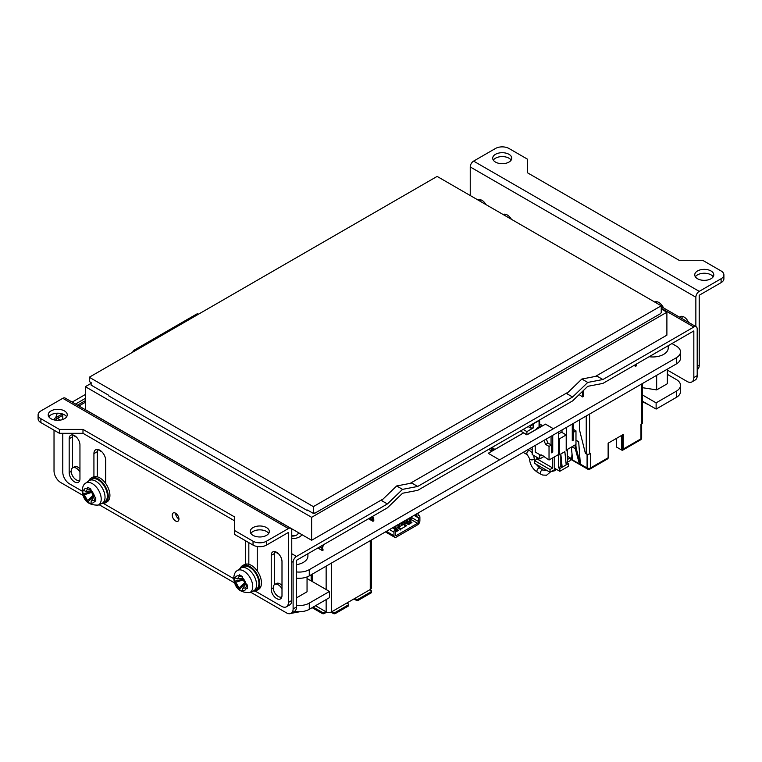 <?xml version="1.0" encoding="UTF-8"?>
<svg xmlns="http://www.w3.org/2000/svg" width="762" height="762" viewBox="0 0 762 762"><rect width="100%" height="100%" fill="white"/><g stroke="black" fill="none" stroke-linecap="round" stroke-linejoin="round"><path stroke-width="1.14" d="M676.323 397.412A14.287 8.249 0 0 0 680.504 391.573L680.504 385.353A14.287 8.249 180 0 1 676.323 391.192L656.12 402.85L656.12 409.07L676.323 397.412L676.323 391.192M642.509 401.212L656.12 409.07M294.589 611.305A14.287 8.249 0 0 0 309.277 609.324L329.479 597.656L329.479 591.455L309.277 603.123A14.287 8.249 180 0 1 296.475 605.39M90.802 490.995L94.069 496.662L95.764 497.462L95.764 501.167L94.069 500.434L91.221 500.71L90.954 503.949L87.744 502.101L87.525 500.434L84.258 494.767L82.925 493.757L82.848 491.909L82.925 490.052L85.858 491.433L87.525 489.099L87.744 487.27L90.954 489.118L90.802 490.995M90.907 489.385L87.525 489.099M91.011 492.604L84.258 494.767M92.783 495.671L87.525 500.434M95.517 497.367L94.069 500.434M90.564 490.938L90.916 492.195M93.088 495.957L94.002 496.9M242.335 578.482L245.602 584.149L247.298 584.949L247.298 588.655L245.602 587.921L242.754 588.197L242.487 591.436L239.278 589.588L239.058 587.921L235.791 582.254L234.458 581.244L234.382 579.396L234.458 577.539L237.392 578.92L239.058 576.596L239.278 574.758L242.487 576.605L242.335 578.482M242.44 576.872L239.058 576.596M242.554 580.092L235.791 582.254M244.316 583.159L239.058 587.921M247.05 584.854L245.602 587.921M242.097 578.425L242.449 579.682M244.621 583.444L245.535 584.387M90.564 491.995L82.925 493.757M93.088 496.367L87.744 502.101M242.097 579.482L234.458 581.244M244.621 583.854L239.278 589.588M85.554 483.213L88.84 480.812A13.097 7.563 60 0 1 89.23 480.555A13.097 7.563 60 0 1 95.783 481.203A13.097 7.563 60 0 1 105.042 497.243A13.097 7.563 60 0 1 102.327 503.234A13.097 7.563 60 0 1 101.908 503.453L98.184 505.092A12.659 7.306 60 0 0 101.213 499.091A12.659 7.306 60 0 0 95.431 486.089A12.659 7.306 60 0 0 85.554 483.213C83.658 484.28 82.534 486.718 82.191 490.528C83.039 500.539 88.363 505.397 98.184 505.092M237.087 570.7L240.373 568.3A13.097 7.563 60 0 1 240.763 568.042A13.097 7.563 60 0 1 247.317 568.69A13.097 7.563 60 0 1 256.575 584.73A13.097 7.563 60 0 1 253.86 590.721A13.097 7.563 60 0 1 253.441 590.941L249.726 592.588A12.659 7.306 60 0 0 252.746 586.578A12.659 7.306 60 0 0 246.964 573.576A12.659 7.306 60 0 0 237.087 570.7C235.191 571.767 234.067 574.205 233.724 578.015C234.572 588.026 239.906 592.884 249.726 592.588M198.577 314.144A5.239 3.029 -120 0 0 196.51 314.154L133.874 350.31A5.239 3.029 60 0 1 135.941 350.301M132.826 352.101A5.239 3.029 60 0 1 133.874 350.31M89.23 480.555L91.592 479.193A13.097 7.563 60 0 1 98.136 479.841A13.097 7.563 60 0 1 106.69 491.385A13.097 7.563 60 0 1 104.68 501.872L102.327 503.234M240.763 568.042L243.126 566.68A13.097 7.563 60 0 1 249.669 567.328A13.097 7.563 60 0 1 258.223 578.872A13.097 7.563 60 0 1 256.223 589.359L253.86 590.721M313.382 506.635L661.235 305.8L437.131 176.413L89.278 377.247L313.382 506.635L313.382 513.436L314.22 512.95L314.22 513.569L313.687 513.264M135.503 350.558A4.763 2.753 -120 0 0 134.112 350.73A4.763 2.753 -120 0 0 133.274 351.844M308.029 510.34L307.486 510.654L108.814 395.954L108.814 395.326L91.135 385.124L91.135 382.591L89.278 381.524L89.278 377.247M291.76 535.581A5.858 3.381 180 0 1 294.732 535.829M175.584 513.207A4.763 2.753 -120 0 0 178.956 519.036M88.706 480.908A14.287 8.249 60 0 1 90.992 478.165A14.287 8.249 60 0 1 98.136 478.869A14.287 8.249 60 0 1 107.471 491.461A14.287 8.249 60 0 1 105.28 502.91A14.287 8.249 60 0 1 101.756 503.52M240.24 568.395A14.287 8.249 60 0 1 242.526 565.652A14.287 8.249 60 0 1 249.669 566.356A14.287 8.249 60 0 1 259.004 578.949A14.287 8.249 60 0 1 256.813 590.398A14.287 8.249 60 0 1 253.298 591.007M314.22 513.569L660.397 313.715L661.235 312.601L661.235 305.8M307.486 510.654L307.486 510.035L313.382 513.436M298.285 532.562A5.858 3.381 180 0 1 298.294 532.724A5.858 3.381 180 0 1 291.76 536.077M291.589 529.38A5.858 3.381 180 0 1 292.713 529.342M175.584 520.979A4.763 2.753 60 0 1 172.479 516.779A4.763 2.753 60 0 1 173.203 512.969A4.763 2.753 60 0 1 177.965 515.722A4.763 2.753 60 0 1 177.965 521.218A4.763 2.753 60 0 1 175.584 520.979M90.992 478.165L92.678 477.193A14.287 8.249 60 0 1 93.926 476.688A14.287 8.249 60 0 1 99.822 477.898A14.287 8.249 60 0 1 105.708 483.489A14.287 8.249 60 0 1 106.966 501.939L105.28 502.91M242.526 565.652L244.211 564.68A14.287 8.249 60 0 1 245.459 564.175A14.287 8.249 60 0 1 251.355 565.385A14.287 8.249 60 0 1 257.251 570.976A14.287 8.249 60 0 1 258.499 589.426L256.813 590.398M268.681 533.419A9.525 5.496 0 0 0 266.51 531.476A9.525 5.496 0 0 0 250.86 533.419M266.51 527.59A9.525 5.496 180 0 1 269.3 531.476A9.525 5.496 180 0 1 263.414 536.562A9.525 5.496 180 0 1 253.041 535.362A9.525 5.496 180 0 1 250.25 531.476A9.525 5.496 180 0 1 256.127 526.399A9.525 5.496 180 0 1 266.51 527.59M66.637 416.776A9.525 5.496 0 0 0 64.465 414.823A9.525 5.496 0 0 0 48.816 416.776M64.465 410.937A9.525 5.496 180 0 1 67.256 414.823A9.525 5.496 180 0 1 61.37 419.91A9.525 5.496 180 0 1 50.987 418.719A9.525 5.496 180 0 1 48.206 414.823A9.525 5.496 180 0 1 54.083 409.746A9.525 5.496 180 0 1 64.465 410.937M253.041 541.201L234.515 530.504L234.515 534.391L253.041 545.087A9.525 5.496 0 0 0 266.51 545.087L266.51 541.201A9.525 5.496 180 0 1 253.041 541.201L253.041 545.087M234.515 530.504L234.515 516.893L82.982 429.406L59.407 429.406L40.891 418.719A9.525 5.496 180 0 1 38.1 414.823A9.525 5.496 180 0 1 40.891 410.937L62.779 398.307L288.398 528.561L266.51 541.201M234.515 520.789L82.982 433.302L82.982 429.406M82.982 433.302L59.407 433.302L59.407 429.406M59.407 433.302L40.891 422.605L40.891 418.719M396.478 528.961L396.916 530.104L395.364 531M406.26 522.808L407.318 524.094L410.385 522.322L409.956 521.189L407.26 522.742L408.032 523.684M494.052 448.875L494.052 449.57A0.953 0.552 180 0 1 493.776 449.961L493.776 449.256A0.953 0.552 0 0 0 493.776 448.485L492.223 447.589M511.14 160.144A9.525 5.496 0 0 0 508.959 158.201A9.525 5.496 0 0 0 493.319 160.144M495.491 162.087A9.525 5.496 180 0 1 492.7 158.201A9.525 5.496 180 0 1 498.586 153.114A9.525 5.496 180 0 1 508.959 154.305A9.525 5.496 180 0 1 511.75 158.201A9.525 5.496 180 0 1 505.873 163.278A9.525 5.496 180 0 1 495.491 162.087M713.184 276.797A9.525 5.496 0 0 0 711.013 274.844A9.525 5.496 0 0 0 695.363 276.797M697.535 278.74A9.525 5.496 180 0 1 694.744 274.844A9.525 5.496 180 0 1 700.63 269.767A9.525 5.496 180 0 1 711.013 270.958A9.525 5.496 180 0 1 713.794 274.844A9.525 5.496 180 0 1 707.917 279.93A9.525 5.496 180 0 1 697.535 278.74M508.959 148.476L527.485 159.172L527.485 172.784L679.018 260.271L702.593 260.271L721.109 270.958A9.525 5.496 180 0 1 723.9 274.844A9.525 5.496 180 0 1 721.109 278.74L699.221 291.37L473.602 161.115L495.491 148.476A9.525 5.496 180 0 1 508.959 148.476M281.835 596.865A7.144 4.124 60 0 1 278.292 596.494A7.144 4.124 60 0 1 273.625 590.198A7.144 4.124 60 0 1 274.72 584.473A7.144 4.124 60 0 1 281.997 588.836M79.791 480.212A7.144 4.124 60 0 1 76.248 479.841A7.144 4.124 60 0 1 71.58 473.545A7.144 4.124 60 0 1 72.676 467.82A7.144 4.124 60 0 1 79.953 472.183M301.971 534.686A10.116 5.839 180 0 1 291.76 538.553A10.096 5.829 0 0 0 301.952 534.676M38.1 414.823L38.1 418.719A9.525 5.496 0 0 0 40.891 422.605M82.21 491.176L69.513 483.851A9.525 5.496 60 0 1 62.779 472.183L62.779 433.302M288.398 528.561A4.763 2.753 -60 0 1 290.779 528.323A4.763 2.753 -60 0 1 291.76 530.504L291.76 600.494L288.398 602.437A9.525 5.496 60 0 1 286.426 606.8A9.525 5.496 60 0 1 281.664 606.333L255.099 590.998M233.744 578.663L103.565 503.511M288.398 602.437L288.398 532.447L266.51 545.087M62.779 419.491L62.779 414.052M245.459 564.175L245.459 541.106A8.334 4.81 60 0 1 245.469 540.715M257.127 546.478A8.334 4.81 60 0 1 257.251 547.907L257.251 570.976M93.926 476.688L93.926 453.619A8.334 4.81 60 0 1 95.65 449.799A8.334 4.81 60 0 1 102.079 452.028A8.334 4.81 60 0 1 105.708 460.419L105.708 483.489M79.953 478.793A7.62 4.401 60 0 1 78.372 482.279A7.62 4.401 60 0 1 72.504 480.241A7.62 4.401 60 0 1 69.18 472.573L69.18 438.741A7.62 4.401 60 0 1 70.752 435.254A7.62 4.401 60 0 1 76.629 437.293A7.62 4.401 60 0 1 79.953 444.96L79.953 478.793M281.997 561.613L281.997 595.446A7.62 4.401 60 0 1 280.416 598.932A7.62 4.401 60 0 1 274.549 596.884A7.62 4.401 60 0 1 271.224 589.216L271.224 555.393A7.62 4.401 60 0 1 272.796 551.907A7.62 4.401 60 0 1 278.673 553.945A7.62 4.401 60 0 1 281.997 561.613M571.929 446.789L575.3 448.732L579.377 463.868A2.381 1.372 120 0 0 579.834 464.601A2.381 1.372 120 0 0 580.453 464.696M574.996 445.027L575.3 448.732M622.449 434.931L622.449 449.513L621.601 449.999L616.553 447.084L616.553 438.331M622.792 450.113A2.381 1.372 -120 0 0 623.287 449.028L640.966 438.817A2.381 1.372 60 0 1 640.471 439.912L622.792 450.113A2.381 1.372 -120 0 1 621.601 449.999L621.601 435.416M587.083 454.2L587.083 467.982A2.381 1.372 120 0 0 587.578 469.078A2.381 2.381 0 0 0 589.959 469.078L607.638 458.867A2.381 1.372 -120 0 0 608.133 457.772L608.133 443.198L623.287 434.445L623.287 449.028M491.585 447.685L491.681 451.056L493.776 449.961M493.776 449.256L492.328 449.98L492.223 447.313M721.109 278.74L721.109 282.626A9.525 5.496 0 0 0 723.9 278.74L723.9 274.844M697.201 369.637L697.249 369.608A9.525 5.496 -120 0 0 699.221 365.255L699.221 295.265L721.109 282.626M505.149 214.198A8.334 4.81 -120 0 0 504.815 215.484M656.682 301.685A8.334 4.81 -120 0 0 656.349 302.971M682.333 316.363A7.62 4.401 -120 0 0 682.047 318.202L682.047 318.611M480.289 199.72A7.62 4.401 -120 0 0 480.012 201.168M473.602 161.115A4.763 2.753 120 0 0 470.24 166.945L695.858 297.209A4.763 2.753 -60 0 1 699.221 291.37M679.599 317.202A7.62 4.401 60 0 1 680.256 316.659A7.62 4.401 60 0 1 688.534 322.364M654.691 302.019A8.334 4.81 60 0 1 663.54 307.934M503.158 214.532A8.334 4.81 60 0 1 511.407 219.294M478.107 200.073A7.62 4.401 60 0 1 478.212 200.006A7.62 4.401 60 0 1 485.937 204.587M274.72 584.473L276.406 583.502A7.144 4.124 60 0 1 281.997 585.511M281.121 597.122A7.62 4.401 -120 0 0 281.711 597.275M274.872 551.612A7.62 4.401 -120 0 0 274.834 551.726A7.62 4.401 -120 0 0 274.587 553.45L274.587 584.559M248.831 542.658L248.831 564.299M101.965 451.914L97.688 449.447A8.334 4.81 -120 0 0 97.298 451.666L97.298 476.812M79.067 480.479A7.62 4.401 -120 0 0 79.667 480.632M72.828 434.959A7.62 4.401 -120 0 0 72.79 435.073A7.62 4.401 -120 0 0 72.542 436.797L72.542 467.906M72.676 467.82L74.362 466.849A7.144 4.124 60 0 1 79.953 468.859M290.779 528.323L65.161 398.069A4.763 2.753 120 0 0 62.779 398.307M661.235 308.953L666.893 312.21L311.629 517.322L85.344 386.677L91.135 383.334M311.629 517.322L311.629 540.268L85.344 409.613L85.344 386.677M291.76 600.494A9.525 5.496 60 0 1 289.789 604.857L286.426 606.8M405.698 526.237L403.422 524.447M399.917 529.266L398.002 527.571M400.783 530.019L400.783 528.828L398.821 527.104M398.288 524.494L399.688 525.428L398.345 526.209L398.345 524.656L397.05 525.399M399.64 523.713L399.688 525.428M400.983 522.932L402.384 523.875L401.041 524.656L401.041 523.103L399.688 523.875M402.336 522.161L402.384 523.875M403.679 521.379L405.079 522.322L403.727 523.103L403.727 521.541L402.384 522.322M405.022 520.598L405.079 522.322M406.375 519.827L407.775 520.77L406.422 521.541L406.422 519.989L405.079 520.77M407.718 519.046L407.775 520.77M409.07 518.265L410.461 519.208L409.118 519.989L409.118 518.436L407.775 519.208M410.413 517.493L410.461 519.208M396.992 527.542L396.992 528.152L411.813 519.598L411.813 516.874L410.461 517.655M554.755 468.373L559.813 471.287L568.566 466.23L568.566 463.515L567.223 462.734L567.223 450.294L566.547 449.904M559.813 471.287L559.813 468.563L568.566 463.515M587.578 469.078L580.844 465.182A2.381 1.372 -60 0 1 580.349 464.096L580.168 463.039L579.311 463.534M580.168 463.039L576.139 448.151L575.834 444.541M579.834 464.601L573.1 460.715A2.381 1.372 120 0 1 572.643 459.981L571.329 447.142M530.514 425.396L530.514 427.968L528.123 426.587M695.858 326.584L695.858 297.209M470.24 195.529L470.24 166.945M291.76 561.499L293.113 562.27L293.113 608.933A9.525 5.496 60 0 1 291.141 613.296A9.525 5.496 60 0 1 286.379 612.819L250.622 592.188M234.629 582.949L99.089 504.692M83.096 495.462L60.76 482.565A9.525 5.496 60 0 1 54.026 470.897L54.026 430.187M667.36 370.065L687.095 381.467A9.525 5.496 60 0 0 691.858 381.943L695.23 379.99A9.525 5.496 -120 0 0 697.201 375.637L693.83 377.581A9.525 5.496 60 0 1 691.858 381.943M595.408 376.428L581.863 379.038L566.718 393.621L572.605 397.021L587.759 382.438L602.913 379.524L597.017 376.123L595.408 376.428L666.893 335.156L666.893 312.21M311.629 540.268L383.124 498.996L381.505 500.548L387.401 503.949L402.555 489.366L417.709 486.451L411.813 483.051L396.659 485.966L383.124 498.996M410.194 483.356L568.328 392.059M291.141 613.296L294.503 611.353A9.525 5.496 -120 0 0 296.475 606.99L296.475 560.327L387.401 507.835L402.555 493.252L417.709 490.337L572.605 400.907L587.759 386.324L602.913 383.41L693.83 330.918L693.83 377.581M371.37 586.273A1.429 0.829 0 0 0 371.523 585.921L371.523 584.749A1.429 0.829 180 0 1 371.37 585.111M371.104 592.912A1.429 0.829 0 0 0 371.523 592.331L371.523 591.169A1.429 0.829 180 0 1 371.104 591.75L371.104 592.912L358.302 600.304L358.302 599.132L371.104 591.75M354.225 598.77A1.429 0.829 60 0 0 354.94 599.523L356.283 600.304A1.429 0.829 0 0 0 358.302 600.304M348.205 606.133A1.429 0.829 0 0 0 348.615 605.552L348.615 604.39A1.429 0.829 180 0 1 348.205 604.971L348.205 606.133L335.404 613.524L335.404 612.353L348.205 604.971M331.318 611.981A1.429 0.829 60 0 0 332.042 612.743L333.385 613.524A1.429 0.829 0 0 0 335.404 613.524M312.134 607.666L322.269 613.524A1.429 0.829 0 0 0 324.288 613.524L325.641 612.743A1.429 0.829 -60 0 0 326.355 611.981M396.488 530.352L397.44 531.009M396.573 528.857L398.459 530.276L395.316 532.228M404.079 524.066L406.537 525.761L400.583 529.19L397.65 527.771M409.956 522.57L410.918 523.227M409.832 520.932L411.928 522.494L408.851 524.418L405.527 523.227M397.05 525.208L397.05 526.952A3.334 1.924 -60 0 1 396.05 529.742L395.735 530.181A1.429 0.829 120 0 0 395.316 531.381L395.316 534.962A1.429 0.829 120 0 0 395.611 535.61A1.429 0.829 120 0 0 396.326 535.543L417.538 523.294A1.429 0.829 120 0 0 418.548 521.541L418.548 517.969A1.429 0.829 120 0 0 418.252 517.312A1.429 0.829 120 0 0 418.119 517.265L417.805 517.188A3.334 1.924 -60 0 1 417.5 517.065A3.334 1.924 -60 0 1 416.814 515.541L416.814 513.798M566.061 463.401L567.223 462.734M566.204 464.868L564.861 451.647L560.822 453.981L560.822 466.43L562.166 467.201L560.822 453.981M559.813 468.563L558.46 467.792L560.822 466.43M567.557 456.314L570.252 457.876L567.557 459.429L567.557 449.323M570.252 457.876L570.252 460.591L567.223 462.344M558.46 467.792L558.46 455.343L557.794 454.952M554.755 456.705L554.755 469.535L550.04 472.259L534.553 463.315L534.553 460.591L537.248 459.038L552.736 467.982L550.04 469.535L550.04 472.259M550.04 469.535L534.553 460.591M537.248 457.486L537.248 459.038M572.71 460.229A2.381 1.372 -60 0 1 572.091 460.134A2.381 1.372 -60 0 1 571.595 459.038L572.567 459.6L572.452 458.4M619.754 448.932L621.601 449.999M582.539 391.354L582.539 396.926L583.387 396.44L583.387 390.601A2.381 1.372 -120 0 0 583.378 390.544M520.475 431.006L526.913 434.721L536.743 429.044L536.743 428.263L539.029 426.939L539.105 421.072L539.439 427.606L526.913 434.873L545.468 424.158L553.412 428.749L499.529 459.857L488.223 453.285L523.542 432.892L526.913 434.835M523.17 429.444L526.913 431.606L526.913 434.721M531.295 424.758A2.381 1.372 0 0 0 532.295 424.415L532.295 424.996L533.171 424.491L533.171 427.987L526.913 431.606M533.171 427.987L530.514 427.968M532.295 424.996A2.381 1.372 180 0 1 530.219 425.377M541.42 425.758A0.953 0.552 0 0 0 541.706 425.367L541.706 426.063A0.953 0.552 180 0 1 541.42 426.453L541.42 425.758L539.706 426.358L539.61 420.31L532.295 424.415M539.706 423.986L541.42 424.977A0.953 0.552 0 0 1 541.706 425.367M323.526 544.716L322.393 548.116L323.164 550.05L322.307 550.545L321.783 547.964L322.707 545.182M372.304 516.55L373.713 517.979L373.818 520.808L372.961 521.303L373.218 518.77L371.485 517.027M661.235 308.21L693.83 327.031A4.763 2.753 -60 0 1 696.211 326.793A4.763 2.753 -60 0 1 697.201 328.974L697.201 375.637M296.475 564.68A15.478 8.934 0 0 0 307.915 556.05L307.915 553.726M649.148 356.721A15.478 8.934 0 0 0 668.226 348.024L668.226 345.7M581.863 379.038L587.759 382.438M396.659 485.966L402.555 489.366M293.113 562.27A4.763 2.753 -60 0 1 296.475 556.441L291.76 553.717M693.83 327.031L602.913 379.524M572.605 397.021L417.709 486.451M387.401 503.949L296.475 556.441M54.073 419.91A4.763 2.753 60 0 1 55.045 418.147A4.763 2.753 60 0 1 57.426 418.386L57.388 418.405A4.763 2.753 120 0 0 55.493 420.176M358.302 599.132A1.429 0.829 180 0 1 356.283 599.132L356.283 600.304M371.523 591.169A1.429 0.829 180 0 0 371.104 590.579L369.751 589.807L370.256 589.512A3.81 2.2 0 0 0 371.37 587.959L371.37 540.029M348.615 604.39A1.429 0.829 180 0 0 348.205 603.799L346.853 603.028L354.94 598.361L356.283 599.132M335.404 612.353A1.429 0.829 180 0 1 333.385 612.353L333.385 613.524M324.288 613.524L324.288 612.353L326.146 611.867A3.81 2.2 0 0 0 331.537 611.867L333.385 612.353M313.144 607.085L322.269 612.353L322.269 613.524M324.288 612.353A1.429 0.829 180 0 1 322.269 612.353M418.157 513.017L418.157 514.76A1.429 0.829 120 0 0 418.452 515.417A1.429 0.829 120 0 0 418.586 515.464L418.9 515.541A3.334 1.924 -60 0 1 419.205 515.664A3.334 1.924 -60 0 1 419.891 517.188L419.891 520.77A3.334 1.924 -60 0 1 417.538 524.847L396.326 537.096A3.334 1.924 -60 0 1 394.659 537.267A3.334 1.924 -60 0 1 393.964 535.734L393.964 532.162A3.334 1.924 -60 0 1 394.964 529.361L395.268 528.923A1.429 0.829 120 0 0 395.697 527.733L395.697 525.99M558.632 438.331L559.47 438.817L566.204 434.931L566.204 450.875L567.223 450.294M559.47 438.817L559.47 454.762L558.46 455.343M558.632 454.276L559.47 454.762M539.772 454.666L539.772 458.943L543.477 456.8L543.477 456.028M552.736 467.982L552.736 457.876M572.014 453.99L571.595 459.038L572.443 458.553M642.509 383.496L642.509 422.777A2.381 1.372 180 0 1 641.804 423.748L640.966 424.243L640.966 438.817A2.381 1.372 0 0 0 641.661 437.845L641.661 423.834M608.133 457.772L590.455 467.982L590.455 453.4L589.617 453.885A2.381 1.372 180 0 1 586.245 453.885L585.407 453.4L579.682 430.654L579.682 419.767M582.539 396.926L579.177 394.592M636.422 364.065L636.422 365.817L635.575 366.303L634.06 365.427M635.575 364.55L635.575 366.303M488.252 453.304L523.542 432.93L526.913 434.873M541.42 426.453L545.468 424.158M322.307 550.545L317.868 547.983M372.961 521.303L368.522 518.741M354.94 598.361L369.751 589.807M332.042 611.581L346.853 603.028M315.506 605.723L325.641 611.581M558.632 433.864L561.499 432.206L566.204 434.931M551.393 452.428L552.402 451.847L552.402 435.512M552.736 435.321L552.736 452.037L551.393 452.818L551.393 445.037L549.031 446.399L545.668 444.456L543.887 440.426M546.249 439.064L548.021 443.093L551.393 445.037M542.296 455.343L541.63 455.733L541.63 454.952L549.031 460.01L558.632 454.466L558.632 431.921M535.229 445.427L535.229 452.037L541.63 455.733M548.021 443.093L545.668 444.456M532.2 447.18L532.2 454.571L539.772 458.943M566.376 427.444L566.376 449.999L575.977 444.456L575.977 430.844L573.615 432.206L573.615 439.988L573.615 432.206M573.281 429.292L575.977 430.844M573.281 439.788L572.272 440.379M573.615 439.988L572.272 440.76L572.272 424.043M589.959 469.078A2.381 1.372 -120 0 0 590.455 467.982A2.381 1.372 0 0 1 587.083 467.982L580.349 464.096L578.672 441.741L575.977 440.179M296.475 578.148A14.287 8.249 0 0 0 309.277 575.882L309.277 569.662A14.287 8.249 180 0 1 296.475 571.929M309.277 569.662L499.529 459.819M545.468 424.12L553.412 428.749M671.941 343.557L676.323 346.081A14.287 8.249 180 0 1 680.504 351.911A14.287 8.249 180 0 1 676.323 357.749L553.412 428.711M309.277 575.882L676.323 363.969A14.287 8.249 0 0 0 680.504 358.14L680.504 351.911M75.524 404.05L85.344 398.383M85.344 394.487L72.152 402.107M61.046 414.68A9.525 5.496 -60 0 1 61.655 413.709M57.417 413.223A9.525 5.496 120 0 0 55.855 417.681M562.004 429.978L562.004 432.502M549.031 460.01L549.031 446.399M551.059 444.846L551.059 436.293M573.281 432.016L573.281 423.462M296.475 597.875L307.048 591.769L307.048 576.939M642.509 387.706L656.663 389.896L667.36 383.724L667.36 369.141M656.663 375.323L656.663 389.896M307.048 578.501L329.479 591.455M667.36 374.352L676.323 379.524A14.287 8.249 180 0 1 680.504 385.353M642.509 394.992L656.12 402.85M90.821 490.252A8.163 4.715 60 0 1 94.726 497.014M83.658 490.623A8.163 4.715 60 0 1 87.563 488.366M87.563 501.148A8.163 4.715 60 0 1 83.658 494.386M94.726 500.777A8.163 4.715 60 0 1 90.821 503.034M242.354 577.739A8.163 4.715 60 0 1 246.259 584.502M235.191 578.11A8.163 4.715 60 0 1 239.097 575.853M239.097 588.635A8.163 4.715 60 0 1 235.191 581.873M246.259 588.264A8.163 4.715 60 0 1 242.354 590.521M406.546 523.151L407.26 522.742M550.231 472.154L546.583 475.212L542.706 475.05L540.772 474.183A2.381 1.372 -60 0 1 540.41 472.278A2.381 1.372 -60 0 1 541.963 470.183A2.381 1.372 -60 0 1 543.154 470.059L545.535 470.535L546.021 469.935M491.585 450.837L488.861 449.256M271.224 589.216L273.253 588.054M271.224 555.393L274.587 553.45M93.926 453.619L97.298 451.666M69.18 472.573L71.199 471.402M69.18 438.741L72.542 436.797M540.772 474.183L537.401 472.24A2.381 1.372 -60 0 1 537.039 470.335A2.381 1.372 -60 0 1 538.591 468.239A2.381 1.372 -60 0 1 539.782 468.116L543.154 470.059M572.643 459.981L579.377 463.868M699.221 365.255L697.201 366.417M296.475 606.99L293.113 608.933M274.834 551.726L278.654 553.926M72.79 435.073L76.61 437.283M537.401 472.24C532.543 468.944 529.904 464.372 529.476 458.514A2.381 1.372 0 0 0 530.952 459.781A2.381 1.372 0 0 0 533.543 459.486A2.381 1.372 0 0 0 534.238 458.514L534.553 460.743M406.498 525.78L406.498 525.228M396.326 535.543L395.316 534.962M417.538 523.294L411.47 519.798M416.814 515.541L415.3 514.664M319.84 546.84L321.783 547.964M317.906 547.964L322.135 550.402M370.837 517.398L373.218 518.77M369.599 518.112L373.351 520.284M60.35 420.11L57.388 418.405M529.476 458.514L527.304 454.743A2.381 1.372 -60 0 1 527.304 451.999A2.381 1.372 -60 0 1 529.685 450.618L532.2 452.895M418.9 515.541L418.233 515.16M394.964 529.361L392.401 527.885M395.268 528.923L392.935 527.58M418.548 521.541L411.813 517.655M393.964 532.162L389.487 529.571M386.391 531.362L393.964 535.734M641.804 383.896L641.804 423.748M589.617 414.033L589.617 453.885M586.245 415.976L586.245 453.885M57.426 418.386L62.779 415.29M78.886 405.994L85.344 402.269M370.256 540.677L370.256 589.512M331.537 611.867L331.537 563.032M326.146 566.147L326.146 589.531M326.146 599.58L326.146 611.867M418.548 517.969L414.071 515.379M395.697 527.733L394.192 526.856M571.595 459.038L570.252 458.267M640.966 436.874L640.966 424.243M312.268 581.52L312.268 574.157M676.323 357.749L676.323 363.969M293.894 611.705A12.659 7.306 0 0 0 295.742 611.495M309.277 609.324L309.277 603.123M85.963 491.423L90.802 490.909M91.278 500.634L94.145 496.7M237.496 578.91L242.335 578.396M242.821 588.121L245.678 584.187M551.317 471.526L554.641 470.773L556.336 469.278M491.681 451.056L488.718 449.342M536.01 464.153L539.782 468.116M537.019 459.172L536.448 457.019M417.5 517.065L414.328 515.236M661.235 306.6L696.211 326.793M533.6 455.381L534.238 458.514M419.205 515.664L418.205 515.083M394.659 537.267L385.41 531.924M640.471 439.912A2.381 2.381 0 0 0 641.661 437.845M539.201 427.625L538.524 427.234M529.685 450.618L527.961 449.628M527.304 454.743L523.199 452.371M532.2 449.79L529.933 448.485M572.091 460.134L570.252 459.067M85.344 400.66L77.495 405.184M62.379 413.918L55.045 418.147M311.153 574.796L311.153 580.882M649.148 405.051L642.509 401.707M299.923 611.724L290.979 613.381"/></g></svg>

